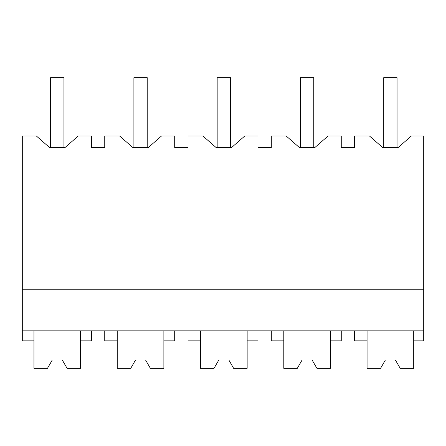<?xml version="1.0" encoding="UTF-8"?>
<svg xmlns="http://www.w3.org/2000/svg" width="446" height="446" viewBox="0 0 446 446"><rect width="100%" height="100%" fill="white"/><g stroke="black" fill="none" stroke-linecap="round" stroke-linejoin="round"><path stroke-width="0.67" d="M47.471 368.318L52.282 359.989L47.471 368.318L33.957 368.318L33.957 340.839L22.3 340.839L22.3 135.974L36.332 135.974L49.657 147.632L64.926 147.632L78.251 135.974L91.419 135.974L91.419 147.632L104.743 147.632L104.743 135.974L119.606 135.974L132.936 147.632L148.206 147.632L161.53 135.974L174.698 135.974L174.698 147.632L188.022 147.632L188.022 135.974L202.885 135.974L216.21 147.632L231.485 147.632L244.809 135.974L257.978 135.974L257.978 147.632L271.302 147.632L271.302 135.974L286.165 135.974L299.489 147.632L314.759 147.632L328.083 135.974L341.257 135.974L341.257 147.632L354.581 147.632L354.581 135.974L369.444 135.974L382.768 147.632L398.038 147.632L411.363 135.974L423.7 135.974L423.7 340.839L413.704 340.839L413.704 330.843M49.657 147.632L50.615 147.632L50.615 77.682L63.94 77.682L63.94 147.632L64.926 147.632M22.3 330.843L423.7 330.843M33.957 340.839L33.957 330.843M22.3 289.203L423.7 289.203M380.583 368.318L385.394 359.989L380.583 368.318L367.069 368.318L367.069 340.839L354.581 340.839L354.581 330.843M367.069 340.839L367.069 330.843M67.084 368.318L62.273 359.989L52.282 359.989L62.273 359.989L67.084 368.318L80.592 368.318L80.592 330.843M80.592 340.839L91.419 340.839L91.419 330.843M130.75 368.318L135.556 359.989L130.75 368.318L117.237 368.318L117.237 340.839L104.743 340.839L104.743 330.843M117.237 340.839L117.237 330.843M150.358 368.318L145.552 359.989L135.556 359.989L145.552 359.989L150.358 368.318L163.872 368.318L163.872 330.843M163.872 340.839L174.698 340.839L174.698 330.843M271.302 330.843L271.302 340.839L283.795 340.839L283.795 330.843M283.795 340.839L283.795 368.318L297.304 368.318L302.115 359.989L312.105 359.989L316.916 368.318L330.43 368.318L330.43 330.843M330.43 340.839L341.257 340.839L341.257 330.843M188.022 330.843L188.022 340.839L200.516 340.839L200.516 330.843M200.516 340.839L200.516 368.318L214.03 368.318L218.835 359.989L228.831 359.989L233.637 368.318L247.151 368.318L247.151 330.843M247.151 340.839L257.978 340.839L257.978 330.843M382.768 147.632L383.727 147.632L383.727 77.682L397.052 77.682L397.052 147.632L398.038 147.632M299.489 147.632L300.448 147.632L300.448 77.682L313.772 77.682L313.772 147.632L314.759 147.632M216.21 147.632L217.169 147.632L217.169 77.682L230.493 77.682L230.493 147.632L231.485 147.632M132.936 147.632L133.895 147.632L133.895 77.682L147.219 77.682L147.219 147.632L148.206 147.632M214.03 368.318L218.835 359.989L228.831 359.989L233.637 368.318M297.304 368.318L302.115 359.989L312.105 359.989L316.916 368.318M400.196 368.318L395.385 359.989L385.394 359.989L395.385 359.989L400.196 368.318L413.704 368.318L413.704 340.839"/></g></svg>
